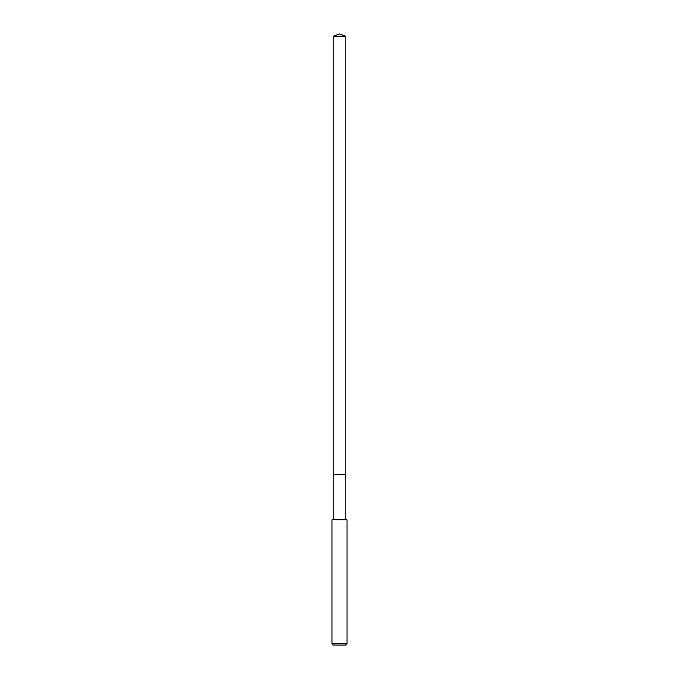 <?xml version="1.0" encoding="UTF-8"?>
<svg xmlns="http://www.w3.org/2000/svg" width="679" height="679" viewBox="0 0 679 679"><rect width="100%" height="100%" fill="white"/><g stroke="black" fill="none" stroke-linecap="round" stroke-linejoin="round"><path stroke-width="1.02" d="M345.764 519.774L345.764 36.233L333.236 36.233L333.236 474.68L345.764 474.68L333.236 474.68L333.236 36.233L339.5 33.95L333.236 36.233M339.5 519.774L331.98 519.774L331.98 643.548L347.02 643.548L347.02 519.774L339.5 519.774M331.98 643.548L333.491 645.05L345.509 645.05L347.02 643.548M339.5 33.95L345.764 36.233M333.236 519.774L333.236 474.68"/></g></svg>
